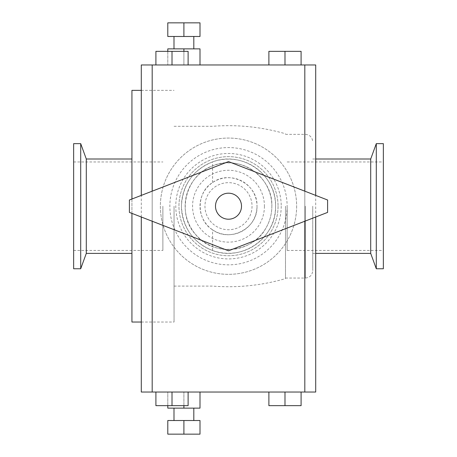 <?xml version="1.0" encoding="UTF-8"?>
<svg xmlns="http://www.w3.org/2000/svg" width="457" height="457" viewBox="0 0 457 457"><rect width="100%" height="100%" fill="white"/><g stroke="black" fill="none" stroke-linecap="round" stroke-linejoin="round"><path stroke-width="0.34" stroke-dasharray="2.29 1.71" d="M212.596 250.51C193.077 242.604 182.686 227.832 181.423 206.198C182.686 184.565 193.077 169.798 212.596 161.892C242.061 150.347 276.594 174.62 275.577 206.198C276.611 237.8 241.982 262.061 212.596 250.51L212.596 229.842C230.248 242.918 258.028 228.152 256.994 206.198A28.494 28.494 0 0 1 214.253 230.876A28.494 28.494 0 0 1 214.253 181.526A28.494 28.494 0 0 1 256.994 206.198C258.028 184.228 230.214 169.49 212.596 182.554C196.07 192.397 196.07 220 212.596 229.842M275.577 206.198A47.077 47.077 0 0 1 204.965 246.969A47.077 47.077 0 0 1 204.965 165.434A47.077 47.077 0 0 1 275.577 206.198M296.639 206.198A68.139 68.139 0 0 1 194.431 265.209A68.139 68.139 0 0 1 194.431 147.194A68.139 68.139 0 0 1 296.639 206.198A68.139 68.139 0 0 1 194.431 265.209A68.139 68.139 0 0 1 194.431 147.194A68.139 68.139 0 0 1 296.639 206.198A68.139 68.139 0 0 1 194.431 265.209A68.139 68.139 0 0 1 194.431 147.194A68.139 68.139 0 0 1 296.639 206.198M278.056 206.198A49.556 49.556 0 0 1 203.725 249.116A49.556 49.556 0 0 1 203.725 163.286A49.556 49.556 0 0 1 278.056 206.198A49.556 49.556 0 0 1 203.725 249.116A49.556 49.556 0 0 1 203.725 163.286A49.556 49.556 0 0 1 278.056 206.198M271.858 206.198A43.358 43.358 0 0 1 206.821 243.752A43.358 43.358 0 0 1 206.821 168.65A43.358 43.358 0 0 1 271.858 206.198A43.358 43.358 0 0 1 206.821 243.752A43.358 43.358 0 0 1 206.821 168.65A43.358 43.358 0 0 1 271.858 206.198C271.824 214.099 269.807 221.456 265.82 228.272C252.413 253.504 212.568 256.714 195.527 234.361C176.116 214.036 185.519 175.185 212.539 165.885C239.468 153.935 273.058 176.762 271.858 206.198M212.596 182.554L212.596 161.892M285.488 206.198L285.488 278.621L285.488 206.198M162.881 206.198L162.881 250.43L162.881 206.198M73.646 206.198L73.646 250.43L73.646 206.198M73.646 268.762L73.646 143.641M80.706 268.762L80.706 143.641M86.293 253.401L86.293 159.002M131.93 199.024L131.93 213.379M131.93 322.031L131.93 90.366M174.054 206.198L174.054 322.031L174.054 206.198M312.742 206.198L312.742 270.618L312.742 206.198M370.707 253.401L370.707 159.002M376.294 268.762L376.294 143.641M383.354 268.762L383.354 143.641M383.354 206.198L383.354 250.43L383.354 206.198M287.145 206.198L287.145 250.43L287.145 206.198A58.627 58.627 0 0 1 199.183 256.977A58.627 58.627 0 0 1 199.183 155.426A58.627 58.627 0 0 1 287.127 206.198M241.507 206.198A13.007 13.007 0 0 1 221.993 217.463A13.007 13.007 0 0 1 221.993 194.933A13.007 13.007 0 0 1 241.507 206.198M304.813 221.228L304.813 191.175L327.606 200.006L327.606 212.396L228.5 250.802L129.394 212.396L129.394 200.006L152.187 191.175L152.187 221.228M152.187 191.175L228.5 161.601L304.813 191.175M301.094 51.344L268.887 51.344L284.991 51.344L268.887 51.344L268.887 64.968L301.094 64.968L301.094 51.344L284.991 51.344L301.094 51.344L301.094 64.968L284.991 64.968L284.991 51.344L284.991 64.968L268.887 64.968L301.094 64.968L301.094 51.344M268.887 64.968L268.887 51.344L268.887 64.968L284.991 64.968L284.991 51.344M301.094 64.968L284.991 64.968M188.113 64.968L188.113 51.344L155.906 51.344L188.113 51.344L155.906 51.344L155.906 64.968L188.113 64.968L188.113 51.344L188.113 64.968L172.009 64.968L172.009 51.344L172.009 64.968L155.906 64.968L155.906 51.344L155.906 64.968L188.113 64.968L172.009 64.968L172.009 51.344M172.009 64.968L155.906 64.968M167.793 51.344L167.793 64.968L167.793 48.865L183.903 48.865L183.903 64.968L167.793 64.968L200.006 64.968L183.903 64.968L183.903 51.344M200.006 64.968L200.006 48.865L183.903 48.865M193.814 48.865L173.991 48.865L193.814 48.865M167.793 36.48L200.006 36.48L200.006 22.85L167.793 22.85L167.793 36.48M193.814 36.48L173.991 36.48L193.814 36.48M183.903 22.85L183.903 36.48M200.006 392.032L183.903 392.032L200.006 392.032L200.006 408.135L183.903 408.135L183.903 392.032L183.903 405.656M167.793 405.656L167.793 392.032L183.903 392.032L167.793 392.032L167.793 408.135L183.903 408.135M193.814 408.135L173.991 408.135L193.814 408.135M183.903 420.52L200.006 420.52L200.006 434.15L183.903 434.15L183.903 420.52L167.793 420.52L167.793 434.15L183.903 434.15M193.814 420.52L173.991 420.52L193.814 420.52M188.113 392.032L188.113 405.656L188.113 392.032L172.009 392.032L188.113 392.032L188.113 405.656L155.906 405.656L172.009 405.656L155.906 405.656L155.906 392.032L172.009 392.032L172.009 405.656L188.113 405.656L172.009 405.656L172.009 392.032L155.906 392.032L155.906 405.656L155.906 392.032L188.113 392.032L155.906 392.032M172.009 392.032L172.009 405.656M301.094 392.032L284.991 392.032L301.094 392.032L301.094 405.656L268.887 405.656L301.094 405.656L268.887 405.656L268.887 392.032L268.887 405.656L268.887 392.032L284.991 392.032L284.991 405.656L284.991 392.032L268.887 392.032L301.094 392.032L301.094 405.656L301.094 392.032L284.991 392.032L284.991 405.656M284.991 392.032L268.887 392.032M141.287 64.968L304.813 64.968L304.813 392.032L141.287 392.032M152.187 64.968L152.187 392.032M315.713 392.032L304.813 392.032L304.813 64.968L315.713 64.968M304.813 64.968L304.813 392.032M281.226 206.198A52.726 52.726 0 0 1 202.137 251.858A52.726 52.726 0 0 1 202.137 160.538A52.726 52.726 0 0 1 281.226 206.198M264.426 206.198A35.926 35.926 0 0 1 210.534 237.314A35.926 35.926 0 0 1 210.534 175.088A35.926 35.926 0 0 1 264.426 206.198M252.036 206.198A23.536 23.536 0 0 1 216.732 226.586A23.536 23.536 0 0 1 216.732 185.816A23.536 23.536 0 0 1 252.036 206.198M305.31 206.198L305.31 278.056L305.31 206.198M174.054 126.292L212.596 126.292C237.343 124.401 261.644 126.897 285.488 133.781M174.054 286.105L212.596 286.105C237.343 288.001 261.644 285.505 285.488 278.621M73.646 250.43L162.881 250.43M73.646 161.972L162.881 161.972M141.287 322.031L174.054 322.031M141.287 90.366L174.054 90.366M285.488 278.056L305.31 278.056C309.823 277.616 312.302 275.137 312.742 270.618M285.488 134.347L305.31 134.347C309.823 134.786 312.302 137.266 312.742 141.779M312.742 253.401L315.713 253.401M312.742 159.002L315.713 159.002M287.145 250.43L383.354 250.43M287.145 161.972L383.354 161.972M141.287 217.001L141.287 195.396M315.713 217.001L315.713 195.396"/><path stroke-width="0.69" d="M73.646 206.198L73.646 268.762L80.706 268.762L80.706 143.641L73.646 143.641L73.646 206.198M80.706 143.641L86.293 159.002L86.293 253.401L80.706 268.762M131.93 213.379L131.93 322.031L141.287 322.031M141.287 90.366L131.93 90.366L131.93 199.024M315.713 159.002L370.707 159.002L370.707 253.401L376.294 268.762L383.354 268.762L383.354 143.641L376.294 143.641L376.294 268.762M241.507 206.198A13.007 13.007 0 0 0 221.993 194.933A13.007 13.007 0 0 0 221.993 217.463A13.007 13.007 0 0 0 241.507 206.198M327.606 200.006L228.5 161.601L129.394 200.006L129.394 212.396L228.5 250.802L327.606 212.396L327.606 200.006M152.187 221.228L152.187 392.032L304.813 392.032L304.813 221.228M304.813 191.175L304.813 64.968L152.187 64.968L152.187 191.175M268.887 64.968L268.887 51.344L301.094 51.344L301.094 64.968M284.991 64.968L284.991 51.344M188.113 64.968L188.113 51.344L155.906 51.344L155.906 64.968M172.009 64.968L172.009 51.344M200.006 64.968L200.006 48.865L167.793 48.865L167.793 51.344M183.903 51.344L183.903 48.865M183.903 36.48L167.793 36.48L167.793 22.85L183.903 22.85L183.903 36.48L200.006 36.48L200.006 22.85L183.903 22.85M193.814 36.48L193.814 48.865M183.903 405.656L183.903 408.135L167.793 408.135L167.793 405.656M200.006 392.032L200.006 408.135L183.903 408.135M183.903 420.52L167.793 420.52L167.793 434.15L183.903 434.15L183.903 420.52L200.006 420.52L200.006 434.15L183.903 434.15M193.814 420.52L193.814 408.135M188.113 392.032L188.113 405.656L155.906 405.656L155.906 392.032M172.009 392.032L172.009 405.656M268.887 392.032L268.887 405.656L301.094 405.656L301.094 392.032M284.991 392.032L284.991 405.656M141.287 217.001L141.287 392.032L152.187 392.032M304.813 392.032L315.713 392.032L315.713 217.001M152.187 64.968L141.287 64.968L141.287 195.396M315.713 195.396L315.713 64.968L304.813 64.968M86.293 253.401L131.93 253.401M86.293 159.002L131.93 159.002M315.713 253.401L370.707 253.401M370.707 159.002L376.294 143.641M173.991 36.48L173.991 48.865M173.991 408.135L173.991 420.52"/></g></svg>
